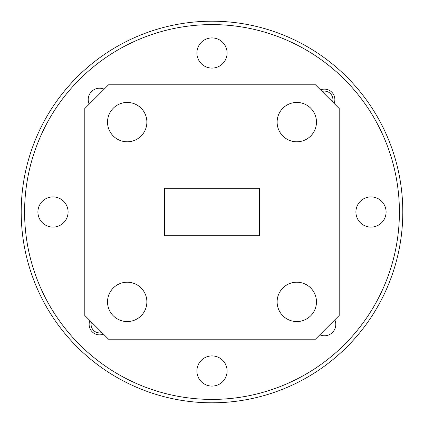 <?xml version="1.0" encoding="UTF-8"?>
<svg xmlns="http://www.w3.org/2000/svg" width="424" height="424" viewBox="0 0 424 424"><rect width="100%" height="100%" fill="white"/><g stroke="black" fill="none" stroke-linecap="round" stroke-linejoin="round"><path stroke-width="0.64" d="M227.094 371A15.094 15.094 0 0 1 212 386.094A15.094 15.094 0 0 1 196.906 371A15.094 15.094 0 0 1 212 355.906A15.094 15.094 0 0 1 227.094 371M68.094 212A15.094 15.094 0 0 1 53 227.094A15.094 15.094 0 0 1 37.906 212A15.094 15.094 0 0 1 53 196.906A15.094 15.094 0 0 1 68.094 212M227.094 53A15.094 15.094 0 0 1 212 68.094A15.094 15.094 0 0 1 196.906 53A15.094 15.094 0 0 1 212 37.906A15.094 15.094 0 0 1 227.094 53M386.094 212A15.094 15.094 0 0 1 371 227.094A15.094 15.094 0 0 1 355.906 212A15.094 15.094 0 0 1 371 196.906A15.094 15.094 0 0 1 386.094 212M103.456 334.112A10.43 10.43 0 0 1 89.888 320.544M320.544 89.888A10.43 10.43 0 0 1 334.112 103.456M334.822 319.834A11.363 11.363 0 0 1 319.834 334.822M89.178 104.166A11.363 11.363 0 0 1 104.166 89.178M399.408 212A187.408 187.408 0 0 0 212 24.592A187.408 187.408 0 0 0 24.592 212A187.408 187.408 0 0 0 212 399.408A187.408 187.408 0 0 0 399.408 212M402.8 212A190.8 190.8 0 0 0 212 21.2A190.8 190.8 0 0 0 21.2 212A190.8 190.8 0 0 0 212 402.8A190.8 190.8 0 0 0 402.8 212M316.474 301.888A19.674 19.674 0 0 1 296.8 321.562A19.674 19.674 0 0 1 277.126 301.888A19.674 19.674 0 0 1 296.8 282.214A19.674 19.674 0 0 1 316.474 301.888M146.874 122.112A19.674 19.674 0 0 1 127.2 141.786A19.674 19.674 0 0 1 107.526 122.112A19.674 19.674 0 0 1 127.2 102.438A19.674 19.674 0 0 1 146.874 122.112M316.474 122.112A19.674 19.674 0 0 1 296.8 141.786A19.674 19.674 0 0 1 277.126 122.112A19.674 19.674 0 0 1 296.8 102.438A19.674 19.674 0 0 1 316.474 122.112M146.874 301.888A19.674 19.674 0 0 1 127.2 321.562A19.674 19.674 0 0 1 107.526 301.888A19.674 19.674 0 0 1 127.2 282.214A19.674 19.674 0 0 1 146.874 301.888M315.456 339.2L339.2 315.456L339.2 108.544L315.456 84.8L108.544 84.8L84.8 108.544L84.8 315.456L108.544 339.2L315.456 339.2M164.512 188.256L164.512 235.744L259.488 235.744L259.488 188.256L164.512 188.256M322.081 91.425A8.48 8.48 0 0 1 332.575 101.919M101.919 332.575A8.48 8.48 0 0 1 91.425 322.081"/></g></svg>
